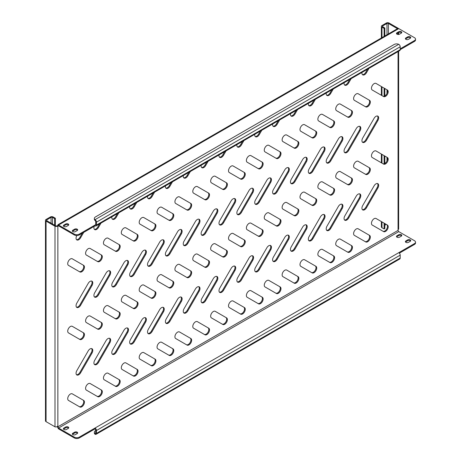 <?xml version="1.0" encoding="UTF-8"?>
<svg xmlns="http://www.w3.org/2000/svg" width="461" height="461" viewBox="0 0 461 461"><rect width="100%" height="100%" fill="white"/><g stroke="black" fill="none" stroke-linecap="round" stroke-linejoin="round"><path stroke-width="0.69" d="M358.111 126.648A3.792 2.19 120 0 0 356.215 128.648L344.845 148.344A3.792 2.19 120 0 0 344.845 152.718A3.792 2.19 120 0 0 348.637 150.534L360.006 130.838A3.792 2.19 120 0 0 360.006 126.458A3.792 2.19 120 0 0 358.111 126.648M375.98 183.853A3.792 2.19 120 0 0 374.084 185.858L362.715 205.548A3.792 2.19 120 0 0 362.715 209.928A3.792 2.19 120 0 0 366.507 207.738L377.876 188.042A3.792 2.19 120 0 0 377.876 183.668A3.792 2.19 120 0 0 375.98 183.853M356.278 228.99A3.792 2.19 120 0 0 353.8 232.332A3.792 2.19 120 0 0 354.382 235.369L365.752 241.933A3.792 2.19 120 0 0 369.543 239.749A3.792 2.19 120 0 0 369.543 235.369L358.168 228.806A3.792 2.19 120 0 0 356.278 228.99M374.142 218.675A3.792 2.19 120 0 0 371.67 222.018A3.792 2.19 120 0 0 372.246 225.054L383.621 231.618A3.792 2.19 120 0 0 387.407 229.434A3.792 2.19 120 0 0 387.407 225.054L376.038 218.491A3.792 2.19 120 0 0 374.142 218.675M396.979 34.189A1.769 1.02 0 0 0 399.485 34.189L401.272 33.157A1.769 1.02 0 0 0 401.79 32.437A1.769 1.02 0 0 0 400.695 31.492A1.769 1.02 0 0 0 398.771 31.717L396.979 32.748A1.769 1.02 0 0 0 396.466 33.469A1.769 1.02 0 0 0 396.979 34.189M72.867 231.635A1.769 1.02 0 0 0 75.368 231.635L77.154 230.604A1.769 1.02 0 0 0 77.673 229.878A1.769 1.02 0 0 0 76.578 228.938A1.769 1.02 0 0 0 74.653 229.157L72.867 230.189A1.769 1.02 0 0 0 72.348 230.909A1.769 1.02 0 0 0 72.867 231.635M63.929 226.478A1.769 1.02 0 0 0 66.436 226.478L68.222 225.446A1.769 1.02 0 0 0 68.741 224.72A1.769 1.02 0 0 0 67.646 223.781A1.769 1.02 0 0 0 65.721 224L63.929 225.031A1.769 1.02 0 0 0 63.416 225.752A1.769 1.02 0 0 0 63.929 226.478M405.916 39.346A1.769 1.02 0 0 0 408.417 39.346L410.204 38.315A1.769 1.02 0 0 0 410.722 37.595A1.769 1.02 0 0 0 409.627 36.65A1.769 1.02 0 0 0 407.703 36.874L405.916 37.906A1.769 1.02 0 0 0 405.398 38.626A1.769 1.02 0 0 0 405.916 39.346M396.979 237.208A1.769 1.02 0 0 0 399.485 237.208L401.272 236.176A1.769 1.02 0 0 0 401.79 235.456A1.769 1.02 0 0 0 400.695 234.511A1.769 1.02 0 0 0 398.771 234.73L396.979 235.761A1.769 1.02 0 0 0 396.466 236.487A1.769 1.02 0 0 0 396.979 237.208M72.867 434.648A1.769 1.02 0 0 0 75.368 434.648L77.154 433.617A1.769 1.02 0 0 0 77.673 432.896A1.769 1.02 0 0 0 76.578 431.951A1.769 1.02 0 0 0 74.653 432.176L72.867 433.207A1.769 1.02 0 0 0 72.348 433.928A1.769 1.02 0 0 0 72.867 434.648M63.929 429.491A1.769 1.02 0 0 0 66.436 429.491L68.222 428.459A1.769 1.02 0 0 0 68.741 427.739A1.769 1.02 0 0 0 67.646 426.794A1.769 1.02 0 0 0 65.721 427.013L63.929 428.044A1.769 1.02 0 0 0 63.416 428.77A1.769 1.02 0 0 0 63.929 429.491M405.916 242.365A1.769 1.02 0 0 0 408.417 242.365L410.204 241.334A1.769 1.02 0 0 0 410.722 240.613A1.769 1.02 0 0 0 409.627 239.668A1.769 1.02 0 0 0 407.703 239.887L405.916 240.919A1.769 1.02 0 0 0 405.398 241.645A1.769 1.02 0 0 0 405.916 242.365M338.409 239.311A3.792 2.19 120 0 0 335.931 242.647A3.792 2.19 120 0 0 336.513 245.684L347.882 252.253A3.792 2.19 120 0 0 351.674 250.064A3.792 2.19 120 0 0 351.674 245.684L340.304 239.121A3.792 2.19 120 0 0 338.409 239.311M320.539 249.626A3.792 2.19 120 0 0 318.067 252.962A3.792 2.19 120 0 0 318.643 255.999L330.018 262.568A3.792 2.19 120 0 0 333.804 260.379A3.792 2.19 120 0 0 333.804 255.999L322.435 249.436A3.792 2.19 120 0 0 320.539 249.626M302.675 259.941A3.792 2.19 120 0 0 300.197 263.277A3.792 2.19 120 0 0 300.779 266.32L312.149 272.883A3.792 2.19 120 0 0 315.941 270.693A3.792 2.19 120 0 0 315.941 266.32L304.571 259.75A3.792 2.19 120 0 0 302.675 259.941M284.806 270.255A3.792 2.19 120 0 0 282.328 273.598A3.792 2.19 120 0 0 282.91 276.635L294.279 283.198A3.792 2.19 120 0 0 298.071 281.008A3.792 2.19 120 0 0 298.071 276.635L286.702 270.065A3.792 2.19 120 0 0 284.806 270.255M266.936 280.57A3.792 2.19 120 0 0 264.464 283.913A3.792 2.19 120 0 0 265.046 286.949L276.416 293.513A3.792 2.19 120 0 0 280.202 291.323A3.792 2.19 120 0 0 280.202 286.949L268.832 280.386A3.792 2.19 120 0 0 266.936 280.57M249.073 290.885A3.792 2.19 120 0 0 246.595 294.227A3.792 2.19 120 0 0 247.177 297.264L258.546 303.828A3.792 2.19 120 0 0 262.338 301.644A3.792 2.19 120 0 0 262.338 297.264L250.968 290.701A3.792 2.19 120 0 0 249.073 290.885M231.203 301.2A3.792 2.19 120 0 0 228.725 304.542A3.792 2.19 120 0 0 229.307 307.579L240.677 314.143A3.792 2.19 120 0 0 244.468 311.959A3.792 2.19 120 0 0 244.468 307.579L233.099 301.016A3.792 2.19 120 0 0 231.203 301.2M213.334 311.521A3.792 2.19 120 0 0 210.861 314.857A3.792 2.19 120 0 0 211.443 317.894L222.813 324.463A3.792 2.19 120 0 0 226.605 322.274A3.792 2.19 120 0 0 226.605 317.894L215.229 311.331A3.792 2.19 120 0 0 213.334 311.521M195.47 321.836A3.792 2.19 120 0 0 192.992 325.172A3.792 2.19 120 0 0 193.574 328.209L204.943 334.778A3.792 2.19 120 0 0 208.735 332.588A3.792 2.19 120 0 0 208.735 328.209L197.366 321.645A3.792 2.19 120 0 0 195.47 321.836M177.6 332.151A3.792 2.19 120 0 0 175.122 335.487A3.792 2.19 120 0 0 175.704 338.53L187.08 345.093A3.792 2.19 120 0 0 190.866 342.903A3.792 2.19 120 0 0 190.866 338.53L179.496 331.96A3.792 2.19 120 0 0 177.6 332.151M159.737 342.465A3.792 2.19 120 0 0 157.259 345.808A3.792 2.19 120 0 0 157.841 348.844L169.21 355.408A3.792 2.19 120 0 0 173.002 353.218A3.792 2.19 120 0 0 173.002 348.844L161.627 342.275A3.792 2.19 120 0 0 159.737 342.465M141.867 352.78A3.792 2.19 120 0 0 139.389 356.123A3.792 2.19 120 0 0 139.971 359.159L151.341 365.723A3.792 2.19 120 0 0 155.132 363.533A3.792 2.19 120 0 0 155.132 359.159L143.763 352.596A3.792 2.19 120 0 0 141.867 352.78M123.997 363.095A3.792 2.19 120 0 0 121.525 366.437A3.792 2.19 120 0 0 122.102 369.474L133.477 376.038A3.792 2.19 120 0 0 137.263 373.854A3.792 2.19 120 0 0 137.263 369.474L125.893 362.911A3.792 2.19 120 0 0 123.997 363.095M106.134 373.41A3.792 2.19 120 0 0 103.656 376.752A3.792 2.19 120 0 0 104.238 379.789L115.607 386.353A3.792 2.19 120 0 0 119.399 384.169A3.792 2.19 120 0 0 119.399 379.789L108.024 373.226A3.792 2.19 120 0 0 106.134 373.41M88.264 383.731A3.792 2.19 120 0 0 85.786 387.067A3.792 2.19 120 0 0 86.368 390.104L97.738 396.673A3.792 2.19 120 0 0 101.529 394.483A3.792 2.19 120 0 0 101.529 390.104L90.16 383.54A3.792 2.19 120 0 0 88.264 383.731M70.395 394.046A3.792 2.19 120 0 0 67.923 397.382A3.792 2.19 120 0 0 68.499 400.419L79.874 406.988A3.792 2.19 120 0 0 83.66 404.798A3.792 2.19 120 0 0 83.66 400.419L72.291 393.855A3.792 2.19 120 0 0 70.395 394.046M374.142 151.156A3.792 2.19 120 0 0 371.67 154.493A3.792 2.19 120 0 0 372.246 157.529L383.621 164.099A3.792 2.19 120 0 0 387.407 161.909A3.792 2.19 120 0 0 387.407 157.529L376.038 150.966A3.792 2.19 120 0 0 374.142 151.156M356.278 161.471A3.792 2.19 120 0 0 353.8 164.808A3.792 2.19 120 0 0 354.382 167.844L365.752 174.414A3.792 2.19 120 0 0 369.543 172.224A3.792 2.19 120 0 0 369.543 167.844L358.168 161.281A3.792 2.19 120 0 0 356.278 161.471M338.409 171.786A3.792 2.19 120 0 0 335.931 175.122A3.792 2.19 120 0 0 336.513 178.165L347.882 184.728A3.792 2.19 120 0 0 351.674 182.539A3.792 2.19 120 0 0 351.674 178.165L340.304 171.596A3.792 2.19 120 0 0 338.409 171.786M320.539 182.101A3.792 2.19 120 0 0 318.067 185.443A3.792 2.19 120 0 0 318.643 188.48L330.018 195.043A3.792 2.19 120 0 0 333.804 192.854A3.792 2.19 120 0 0 333.804 188.48L322.435 181.911A3.792 2.19 120 0 0 320.539 182.101M302.675 192.416A3.792 2.19 120 0 0 300.197 195.758A3.792 2.19 120 0 0 300.779 198.795L312.149 205.358A3.792 2.19 120 0 0 315.941 203.168A3.792 2.19 120 0 0 315.941 198.795L304.571 192.231A3.792 2.19 120 0 0 302.675 192.416M284.806 202.731A3.792 2.19 120 0 0 282.328 206.073A3.792 2.19 120 0 0 282.91 209.11L294.279 215.673A3.792 2.19 120 0 0 298.071 213.489A3.792 2.19 120 0 0 298.071 209.11L286.702 202.546A3.792 2.19 120 0 0 284.806 202.731M266.936 213.045A3.792 2.19 120 0 0 264.464 216.388A3.792 2.19 120 0 0 265.046 219.424L276.416 225.988A3.792 2.19 120 0 0 280.202 223.804A3.792 2.19 120 0 0 280.202 219.424L268.832 212.861A3.792 2.19 120 0 0 266.936 213.045M249.073 223.366A3.792 2.19 120 0 0 246.595 226.703A3.792 2.19 120 0 0 247.177 229.739L258.546 236.309A3.792 2.19 120 0 0 262.338 234.119A3.792 2.19 120 0 0 262.338 229.739L250.968 223.176A3.792 2.19 120 0 0 249.073 223.366M231.203 233.681A3.792 2.19 120 0 0 228.725 237.017A3.792 2.19 120 0 0 229.307 240.054L240.677 246.623A3.792 2.19 120 0 0 244.468 244.434A3.792 2.19 120 0 0 244.468 240.054L233.099 233.491A3.792 2.19 120 0 0 231.203 233.681M213.334 243.996A3.792 2.19 120 0 0 210.861 247.332A3.792 2.19 120 0 0 211.443 250.375L222.813 256.938A3.792 2.19 120 0 0 226.605 254.749A3.792 2.19 120 0 0 226.605 250.375L215.229 243.806A3.792 2.19 120 0 0 213.334 243.996M195.47 254.311A3.792 2.19 120 0 0 192.992 257.653A3.792 2.19 120 0 0 193.574 260.69L204.943 267.253A3.792 2.19 120 0 0 208.735 265.063A3.792 2.19 120 0 0 208.735 260.69L197.366 254.12A3.792 2.19 120 0 0 195.47 254.311M177.6 264.626A3.792 2.19 120 0 0 175.122 267.968A3.792 2.19 120 0 0 175.704 271.005L187.08 277.568A3.792 2.19 120 0 0 190.866 275.378A3.792 2.19 120 0 0 190.866 271.005L179.496 264.441A3.792 2.19 120 0 0 177.6 264.626M159.737 274.94A3.792 2.19 120 0 0 157.259 278.283A3.792 2.19 120 0 0 157.841 281.319L169.21 287.883A3.792 2.19 120 0 0 173.002 285.693A3.792 2.19 120 0 0 173.002 281.319L161.627 274.756A3.792 2.19 120 0 0 159.737 274.94M141.867 285.255A3.792 2.19 120 0 0 139.389 288.598A3.792 2.19 120 0 0 139.971 291.634L151.341 298.198A3.792 2.19 120 0 0 155.132 296.014A3.792 2.19 120 0 0 155.132 291.634L143.763 285.071A3.792 2.19 120 0 0 141.867 285.255M123.997 295.576A3.792 2.19 120 0 0 121.525 298.912A3.792 2.19 120 0 0 122.102 301.949L133.477 308.518A3.792 2.19 120 0 0 137.263 306.329A3.792 2.19 120 0 0 137.263 301.949L125.893 295.386A3.792 2.19 120 0 0 123.997 295.576M106.134 305.891A3.792 2.19 120 0 0 103.656 309.227A3.792 2.19 120 0 0 104.238 312.264L115.607 318.833A3.792 2.19 120 0 0 119.399 316.644A3.792 2.19 120 0 0 119.399 312.264L108.024 305.701A3.792 2.19 120 0 0 106.134 305.891M88.264 316.206A3.792 2.19 120 0 0 85.786 319.542A3.792 2.19 120 0 0 86.368 322.585L97.738 329.148A3.792 2.19 120 0 0 101.529 326.958A3.792 2.19 120 0 0 101.529 322.585L90.16 316.016A3.792 2.19 120 0 0 88.264 316.206M70.395 326.521A3.792 2.19 120 0 0 67.923 329.863A3.792 2.19 120 0 0 68.499 332.9L79.874 339.463A3.792 2.19 120 0 0 83.66 337.273A3.792 2.19 120 0 0 83.66 332.9L72.291 326.33A3.792 2.19 120 0 0 70.395 326.521M374.142 83.631A3.792 2.19 120 0 0 371.67 86.968A3.792 2.19 120 0 0 372.246 90.01L383.621 96.574A3.792 2.19 120 0 0 387.407 94.384A3.792 2.19 120 0 0 387.407 90.01L376.038 83.441A3.792 2.19 120 0 0 374.142 83.631M356.278 93.946A3.792 2.19 120 0 0 353.8 97.288A3.792 2.19 120 0 0 354.382 100.325L365.752 106.889A3.792 2.19 120 0 0 369.543 104.699A3.792 2.19 120 0 0 369.543 100.325L358.168 93.756A3.792 2.19 120 0 0 356.278 93.946M338.409 104.261A3.792 2.19 120 0 0 335.931 107.603A3.792 2.19 120 0 0 336.513 110.64L347.882 117.203A3.792 2.19 120 0 0 351.674 115.014A3.792 2.19 120 0 0 351.674 110.64L340.304 104.077A3.792 2.19 120 0 0 338.409 104.261M320.539 114.576A3.792 2.19 120 0 0 318.067 117.918A3.792 2.19 120 0 0 318.643 120.955L330.018 127.518A3.792 2.19 120 0 0 333.804 125.334A3.792 2.19 120 0 0 333.804 120.955L322.435 114.391A3.792 2.19 120 0 0 320.539 114.576M302.675 124.891A3.792 2.19 120 0 0 300.197 128.233A3.792 2.19 120 0 0 300.779 131.27L312.149 137.833A3.792 2.19 120 0 0 315.941 135.649A3.792 2.19 120 0 0 315.941 131.27L304.571 124.706A3.792 2.19 120 0 0 302.675 124.891M284.806 135.211A3.792 2.19 120 0 0 282.328 138.548A3.792 2.19 120 0 0 282.91 141.585L294.279 148.154A3.792 2.19 120 0 0 298.071 145.964A3.792 2.19 120 0 0 298.071 141.585L286.702 135.021A3.792 2.19 120 0 0 284.806 135.211M266.936 145.526A3.792 2.19 120 0 0 264.464 148.863A3.792 2.19 120 0 0 265.046 151.9L276.416 158.469A3.792 2.19 120 0 0 280.202 156.279A3.792 2.19 120 0 0 280.202 151.9L268.832 145.336A3.792 2.19 120 0 0 266.936 145.526M249.073 155.841A3.792 2.19 120 0 0 246.595 159.178A3.792 2.19 120 0 0 247.177 162.22L258.546 168.784A3.792 2.19 120 0 0 262.338 166.594A3.792 2.19 120 0 0 262.338 162.22L250.968 155.651A3.792 2.19 120 0 0 249.073 155.841M231.203 166.156A3.792 2.19 120 0 0 228.725 169.498A3.792 2.19 120 0 0 229.307 172.535L240.677 179.099A3.792 2.19 120 0 0 244.468 176.909A3.792 2.19 120 0 0 244.468 172.535L233.099 165.966A3.792 2.19 120 0 0 231.203 166.156M213.334 176.471A3.792 2.19 120 0 0 210.861 179.813A3.792 2.19 120 0 0 211.443 182.85L222.813 189.413A3.792 2.19 120 0 0 226.605 187.224A3.792 2.19 120 0 0 226.605 182.85L215.229 176.286A3.792 2.19 120 0 0 213.334 176.471M195.47 186.786A3.792 2.19 120 0 0 192.992 190.128A3.792 2.19 120 0 0 193.574 193.165L204.943 199.728A3.792 2.19 120 0 0 208.735 197.539A3.792 2.19 120 0 0 208.735 193.165L197.366 186.601A3.792 2.19 120 0 0 195.47 186.786M177.6 197.101A3.792 2.19 120 0 0 175.122 200.443A3.792 2.19 120 0 0 175.704 203.48L187.08 210.043A3.792 2.19 120 0 0 190.866 207.859A3.792 2.19 120 0 0 190.866 203.48L179.496 196.916A3.792 2.19 120 0 0 177.6 197.101M159.737 207.421A3.792 2.19 120 0 0 157.259 210.758A3.792 2.19 120 0 0 157.841 213.795L169.21 220.364A3.792 2.19 120 0 0 173.002 218.174A3.792 2.19 120 0 0 173.002 213.795L161.627 207.231A3.792 2.19 120 0 0 159.737 207.421M141.867 217.736A3.792 2.19 120 0 0 139.389 221.073A3.792 2.19 120 0 0 139.971 224.109L151.341 230.679A3.792 2.19 120 0 0 155.132 228.489A3.792 2.19 120 0 0 155.132 224.109L143.763 217.546A3.792 2.19 120 0 0 141.867 217.736M123.997 228.051A3.792 2.19 120 0 0 121.525 231.387A3.792 2.19 120 0 0 122.102 234.43L133.477 240.994A3.792 2.19 120 0 0 137.263 238.804A3.792 2.19 120 0 0 137.263 234.43L125.893 227.861A3.792 2.19 120 0 0 123.997 228.051M106.134 238.366A3.792 2.19 120 0 0 103.656 241.708A3.792 2.19 120 0 0 104.238 244.745L115.607 251.308A3.792 2.19 120 0 0 119.399 249.119A3.792 2.19 120 0 0 119.399 244.745L108.024 238.176A3.792 2.19 120 0 0 106.134 238.366M88.264 248.681A3.792 2.19 120 0 0 85.786 252.023A3.792 2.19 120 0 0 86.368 255.06L97.738 261.623A3.792 2.19 120 0 0 101.529 259.434A3.792 2.19 120 0 0 101.529 255.06L90.16 248.496A3.792 2.19 120 0 0 88.264 248.681M70.395 258.996A3.792 2.19 120 0 0 67.923 262.338A3.792 2.19 120 0 0 68.499 265.375L79.874 271.938A3.792 2.19 120 0 0 83.66 269.748A3.792 2.19 120 0 0 83.66 265.375L72.291 258.811A3.792 2.19 120 0 0 70.395 258.996M340.247 136.963A3.792 2.19 120 0 0 338.351 138.963L326.982 158.659A3.792 2.19 120 0 0 326.982 163.033A3.792 2.19 120 0 0 330.768 160.849L342.143 141.152A3.792 2.19 120 0 0 342.143 136.773A3.792 2.19 120 0 0 340.247 136.963M322.377 147.278A3.792 2.19 120 0 0 320.481 149.278L309.112 168.974A3.792 2.19 120 0 0 309.112 173.353A3.792 2.19 120 0 0 312.904 171.164L324.273 151.467A3.792 2.19 120 0 0 324.273 147.094A3.792 2.19 120 0 0 322.377 147.278M304.508 157.593A3.792 2.19 120 0 0 302.618 159.592L291.243 179.289A3.792 2.19 120 0 0 291.243 183.668A3.792 2.19 120 0 0 295.034 181.478L306.404 161.782A3.792 2.19 120 0 0 306.404 157.408A3.792 2.19 120 0 0 304.508 157.593M286.644 167.908A3.792 2.19 120 0 0 284.748 169.913L273.379 189.604A3.792 2.19 120 0 0 273.379 193.983A3.792 2.19 120 0 0 277.165 191.793L288.54 172.097A3.792 2.19 120 0 0 288.54 167.723A3.792 2.19 120 0 0 286.644 167.908M268.775 178.228A3.792 2.19 120 0 0 266.879 180.228L255.509 199.924A3.792 2.19 120 0 0 255.509 204.298A3.792 2.19 120 0 0 259.301 202.108L270.67 182.418A3.792 2.19 120 0 0 270.67 178.038A3.792 2.19 120 0 0 268.775 178.228M250.905 188.543A3.792 2.19 120 0 0 249.015 190.543L237.64 210.239A3.792 2.19 120 0 0 237.64 214.613A3.792 2.19 120 0 0 241.431 212.423L252.801 192.733A3.792 2.19 120 0 0 252.801 188.353A3.792 2.19 120 0 0 250.905 188.543M233.041 198.858A3.792 2.19 120 0 0 231.145 200.858L219.776 220.554A3.792 2.19 120 0 0 219.776 224.928A3.792 2.19 120 0 0 223.562 222.744L234.937 203.047A3.792 2.19 120 0 0 234.937 198.668A3.792 2.19 120 0 0 233.041 198.858M215.172 209.173A3.792 2.19 120 0 0 213.276 211.173L201.906 230.869A3.792 2.19 120 0 0 201.906 235.243A3.792 2.19 120 0 0 205.698 233.059L217.068 213.362A3.792 2.19 120 0 0 217.068 208.983A3.792 2.19 120 0 0 215.172 209.173M197.308 219.488A3.792 2.19 120 0 0 195.412 221.487L184.037 241.184A3.792 2.19 120 0 0 184.037 245.563A3.792 2.19 120 0 0 187.829 243.373L199.198 223.677A3.792 2.19 120 0 0 199.198 219.303A3.792 2.19 120 0 0 197.308 219.488M179.438 229.803A3.792 2.19 120 0 0 177.543 231.802L166.173 251.499A3.792 2.19 120 0 0 166.173 255.878A3.792 2.19 120 0 0 169.965 253.688L181.334 233.992A3.792 2.19 120 0 0 181.334 229.618A3.792 2.19 120 0 0 179.438 229.803M161.569 240.118A3.792 2.19 120 0 0 159.673 242.123L148.304 261.813A3.792 2.19 120 0 0 148.304 266.193A3.792 2.19 120 0 0 152.095 264.003L163.465 244.307A3.792 2.19 120 0 0 163.465 239.933A3.792 2.19 120 0 0 161.569 240.118M143.705 250.438A3.792 2.19 120 0 0 141.809 252.438L130.434 272.134A3.792 2.19 120 0 0 130.434 276.508A3.792 2.19 120 0 0 134.226 274.318L145.595 254.628A3.792 2.19 120 0 0 145.595 250.248A3.792 2.19 120 0 0 143.705 250.438M125.836 260.753A3.792 2.19 120 0 0 123.94 262.753L112.57 282.449A3.792 2.19 120 0 0 112.57 286.823A3.792 2.19 120 0 0 116.362 284.633L127.732 264.942A3.792 2.19 120 0 0 127.732 260.563A3.792 2.19 120 0 0 125.836 260.753M107.966 271.068A3.792 2.19 120 0 0 106.07 273.068L94.701 292.764A3.792 2.19 120 0 0 94.701 297.138A3.792 2.19 120 0 0 98.493 294.954L109.862 275.257A3.792 2.19 120 0 0 109.862 270.878A3.792 2.19 120 0 0 107.966 271.068M358.111 194.173A3.792 2.19 120 0 0 356.215 196.173L344.845 215.869A3.792 2.19 120 0 0 344.845 220.243A3.792 2.19 120 0 0 348.637 218.053L360.006 198.363A3.792 2.19 120 0 0 360.006 193.983A3.792 2.19 120 0 0 358.111 194.173M340.247 204.488A3.792 2.19 120 0 0 338.351 206.488L326.982 226.184A3.792 2.19 120 0 0 326.982 230.558A3.792 2.19 120 0 0 330.768 228.368L342.143 208.677A3.792 2.19 120 0 0 342.143 204.298A3.792 2.19 120 0 0 340.247 204.488M322.377 214.803A3.792 2.19 120 0 0 320.481 216.803L309.112 236.499A3.792 2.19 120 0 0 309.112 240.873A3.792 2.19 120 0 0 312.904 238.689L324.273 218.992A3.792 2.19 120 0 0 324.273 214.613A3.792 2.19 120 0 0 322.377 214.803M304.508 225.118A3.792 2.19 120 0 0 302.618 227.117L291.243 246.814A3.792 2.19 120 0 0 291.243 251.187A3.792 2.19 120 0 0 295.034 249.003L306.404 229.307A3.792 2.19 120 0 0 306.404 224.928A3.792 2.19 120 0 0 304.508 225.118M286.644 235.433A3.792 2.19 120 0 0 284.748 237.432L273.379 257.129A3.792 2.19 120 0 0 273.379 261.508A3.792 2.19 120 0 0 277.165 259.318L288.54 239.622A3.792 2.19 120 0 0 288.54 235.248A3.792 2.19 120 0 0 286.644 235.433M268.775 245.748A3.792 2.19 120 0 0 266.879 247.747L255.509 267.443A3.792 2.19 120 0 0 255.509 271.823A3.792 2.19 120 0 0 259.301 269.633L270.67 249.937A3.792 2.19 120 0 0 270.67 245.563A3.792 2.19 120 0 0 268.775 245.748M250.905 256.062A3.792 2.19 120 0 0 249.015 258.068L237.64 277.758A3.792 2.19 120 0 0 237.64 282.138A3.792 2.19 120 0 0 241.431 279.948L252.801 260.252A3.792 2.19 120 0 0 252.801 255.878A3.792 2.19 120 0 0 250.905 256.062M233.041 266.383A3.792 2.19 120 0 0 231.145 268.383L219.776 288.079A3.792 2.19 120 0 0 219.776 292.453A3.792 2.19 120 0 0 223.562 290.263L234.937 270.572A3.792 2.19 120 0 0 234.937 266.193A3.792 2.19 120 0 0 233.041 266.383M215.172 276.698A3.792 2.19 120 0 0 213.276 278.698L201.906 298.394A3.792 2.19 120 0 0 201.906 302.768A3.792 2.19 120 0 0 205.698 300.578L217.068 280.887A3.792 2.19 120 0 0 217.068 276.508A3.792 2.19 120 0 0 215.172 276.698M197.308 287.013A3.792 2.19 120 0 0 195.412 289.012L184.037 308.709A3.792 2.19 120 0 0 184.037 313.082A3.792 2.19 120 0 0 187.829 310.898L199.198 291.202A3.792 2.19 120 0 0 199.198 286.823A3.792 2.19 120 0 0 197.308 287.013M179.438 297.328A3.792 2.19 120 0 0 177.543 299.327L166.173 319.024A3.792 2.19 120 0 0 166.173 323.397A3.792 2.19 120 0 0 169.965 321.213L181.334 301.517A3.792 2.19 120 0 0 181.334 297.138A3.792 2.19 120 0 0 179.438 297.328M161.569 307.643A3.792 2.19 120 0 0 159.673 309.642L148.304 329.338A3.792 2.19 120 0 0 148.304 333.718A3.792 2.19 120 0 0 152.095 331.528L163.465 311.832A3.792 2.19 120 0 0 163.465 307.458A3.792 2.19 120 0 0 161.569 307.643M143.705 317.957A3.792 2.19 120 0 0 141.809 319.957L130.434 339.653A3.792 2.19 120 0 0 130.434 344.033A3.792 2.19 120 0 0 134.226 341.843L145.595 322.147A3.792 2.19 120 0 0 145.595 317.773A3.792 2.19 120 0 0 143.705 317.957M125.836 328.272A3.792 2.19 120 0 0 123.94 330.278L112.57 349.968A3.792 2.19 120 0 0 112.57 354.348A3.792 2.19 120 0 0 116.362 352.158L127.732 332.462A3.792 2.19 120 0 0 127.732 328.088A3.792 2.19 120 0 0 125.836 328.272M107.966 338.593A3.792 2.19 120 0 0 106.07 340.593L94.701 360.289A3.792 2.19 120 0 0 94.701 364.663A3.792 2.19 120 0 0 98.493 362.473L109.862 342.782A3.792 2.19 120 0 0 109.862 338.403A3.792 2.19 120 0 0 107.966 338.593M90.102 348.908A3.792 2.19 120 0 0 88.207 350.907L76.837 370.604A3.792 2.19 120 0 0 76.837 374.977A3.792 2.19 120 0 0 80.623 372.788L91.998 353.097A3.792 2.19 120 0 0 91.998 348.718A3.792 2.19 120 0 0 90.102 348.908M375.98 116.333A3.792 2.19 120 0 0 374.084 118.333L362.715 138.029A3.792 2.19 120 0 0 362.715 142.403A3.792 2.19 120 0 0 366.507 140.213L377.876 120.523A3.792 2.19 120 0 0 377.876 116.143A3.792 2.19 120 0 0 375.98 116.333M90.102 281.383A3.792 2.19 120 0 0 88.207 283.382L76.837 303.079A3.792 2.19 120 0 0 76.837 307.452A3.792 2.19 120 0 0 80.623 305.268L91.998 285.572A3.792 2.19 120 0 0 91.998 281.193A3.792 2.19 120 0 0 90.102 281.383M76.849 235.531L76.837 235.554A3.792 2.19 120 0 0 76.837 239.933A3.792 2.19 120 0 0 80.623 237.743L83.723 232.379M76.509 239.668A3.792 2.19 120 0 0 79.909 237.329L82.294 233.208M94.2 226.328A3.792 2.19 120 0 0 94.701 229.618A3.792 2.19 120 0 0 98.493 227.429L100.994 223.089M94.378 229.353A3.792 2.19 120 0 0 97.778 227.014L99.564 223.913M111.856 216.82A3.792 2.19 120 0 0 112.57 219.298A3.792 2.19 120 0 0 116.362 217.114L118.863 212.775M112.248 219.033A3.792 2.19 120 0 0 115.648 216.699L117.434 213.599M129.72 206.505A3.792 2.19 120 0 0 130.434 208.983A3.792 2.19 120 0 0 134.226 206.799L136.733 202.46M130.111 208.718A3.792 2.19 120 0 0 133.511 206.384L135.304 203.284M147.589 196.19A3.792 2.19 120 0 0 148.304 198.668A3.792 2.19 120 0 0 152.095 196.478L154.596 192.145M147.981 198.403A3.792 2.19 120 0 0 151.381 196.069L153.167 192.969M165.459 185.875A3.792 2.19 120 0 0 166.173 188.353A3.792 2.19 120 0 0 169.965 186.163L172.466 181.83M165.851 188.088A3.792 2.19 120 0 0 169.245 185.754L171.037 182.654M183.322 175.56A3.792 2.19 120 0 0 184.037 178.038A3.792 2.19 120 0 0 187.829 175.848L190.335 171.509M183.714 177.773A3.792 2.19 120 0 0 187.114 175.439L188.906 172.339M201.192 165.245A3.792 2.19 120 0 0 201.906 167.723A3.792 2.19 120 0 0 205.698 165.534L208.199 161.194M201.584 167.458A3.792 2.19 120 0 0 204.984 165.119L206.77 162.024M219.061 154.925A3.792 2.19 120 0 0 219.776 157.408A3.792 2.19 120 0 0 223.562 155.219L226.069 150.88M219.453 157.143A3.792 2.19 120 0 0 222.847 154.804L224.64 151.704M236.925 144.61A3.792 2.19 120 0 0 237.64 147.088A3.792 2.19 120 0 0 241.431 144.904L243.938 140.565M237.317 146.823A3.792 2.19 120 0 0 240.717 144.489L242.509 141.389M254.795 134.295A3.792 2.19 120 0 0 255.509 136.773A3.792 2.19 120 0 0 259.301 134.589L261.802 130.25M255.187 136.508A3.792 2.19 120 0 0 258.586 134.174L260.373 131.074M272.664 123.98A3.792 2.19 120 0 0 273.379 126.458A3.792 2.19 120 0 0 277.165 124.268L279.671 119.935M273.056 126.193A3.792 2.19 120 0 0 276.45 123.859L278.242 120.759M290.528 113.665A3.792 2.19 120 0 0 291.243 116.143A3.792 2.19 120 0 0 295.034 113.953L297.541 109.62M290.92 115.878A3.792 2.19 120 0 0 294.32 113.544L296.112 110.444M308.397 103.35A3.792 2.19 120 0 0 309.112 105.828A3.792 2.19 120 0 0 312.904 103.639L315.405 99.299M308.789 105.563A3.792 2.19 120 0 0 312.189 103.229L313.976 100.129M326.267 93.036A3.792 2.19 120 0 0 326.982 95.513A3.792 2.19 120 0 0 330.768 93.324L333.274 88.985M326.653 95.248A3.792 2.19 120 0 0 330.053 92.909L331.845 89.814M344.131 82.715A3.792 2.19 120 0 0 344.845 85.199A3.792 2.19 120 0 0 348.637 83.009L351.144 78.67M344.523 84.933A3.792 2.19 120 0 0 347.922 82.594L349.709 79.494M362 72.4A3.792 2.19 120 0 0 362.715 74.878A3.792 2.19 120 0 0 366.507 72.694L369.007 68.355M362.392 74.613A3.792 2.19 120 0 0 365.792 72.279L367.578 69.179M76.509 307.187A3.792 2.19 120 0 0 79.909 304.854L91.278 285.157A3.792 2.19 120 0 0 91.606 281.049M362.392 142.138A3.792 2.19 120 0 0 365.792 139.804L377.161 120.108A3.792 2.19 120 0 0 377.484 115.999M76.509 374.712A3.792 2.19 120 0 0 79.909 372.379L91.278 352.682A3.792 2.19 120 0 0 91.606 348.574M94.378 364.397A3.792 2.19 120 0 0 97.778 362.064L109.148 342.367A3.792 2.19 120 0 0 109.47 338.253M112.248 354.083A3.792 2.19 120 0 0 115.648 351.749L127.017 332.053A3.792 2.19 120 0 0 127.34 327.938M130.111 343.768A3.792 2.19 120 0 0 133.511 341.428L144.881 321.738A3.792 2.19 120 0 0 145.209 317.623M147.981 333.453A3.792 2.19 120 0 0 151.381 331.113L162.75 311.417A3.792 2.19 120 0 0 163.073 307.308M165.851 323.132A3.792 2.19 120 0 0 169.245 320.798L180.62 301.102A3.792 2.19 120 0 0 180.943 296.993M183.714 312.817A3.792 2.19 120 0 0 187.114 310.483L198.484 290.787A3.792 2.19 120 0 0 198.806 286.679M201.584 302.502A3.792 2.19 120 0 0 204.984 300.169L216.353 280.472A3.792 2.19 120 0 0 216.676 276.364M219.453 292.188A3.792 2.19 120 0 0 222.847 289.854L234.223 270.158A3.792 2.19 120 0 0 234.545 266.043M237.317 281.873A3.792 2.19 120 0 0 240.717 279.539L252.086 259.843A3.792 2.19 120 0 0 252.409 255.728M255.187 271.558A3.792 2.19 120 0 0 258.586 269.218L269.956 249.528A3.792 2.19 120 0 0 270.279 245.413M273.056 261.243A3.792 2.19 120 0 0 276.45 258.903L287.825 239.207A3.792 2.19 120 0 0 288.148 235.098M290.92 250.922A3.792 2.19 120 0 0 294.32 248.588L305.689 228.892A3.792 2.19 120 0 0 306.012 224.784M308.789 240.607A3.792 2.19 120 0 0 312.189 238.274L323.559 218.577A3.792 2.19 120 0 0 323.881 214.469M326.653 230.293A3.792 2.19 120 0 0 330.053 227.959L341.428 208.263A3.792 2.19 120 0 0 341.751 204.154M344.523 219.978A3.792 2.19 120 0 0 347.922 217.644L359.292 197.948A3.792 2.19 120 0 0 359.615 193.833M94.378 296.872A3.792 2.19 120 0 0 97.778 294.539L109.148 274.842A3.792 2.19 120 0 0 109.47 270.734M112.248 286.558A3.792 2.19 120 0 0 115.648 284.224L127.017 264.528A3.792 2.19 120 0 0 127.34 260.419M130.111 276.243A3.792 2.19 120 0 0 133.511 273.909L144.881 254.213A3.792 2.19 120 0 0 145.209 250.098M147.981 265.928A3.792 2.19 120 0 0 151.381 263.594L162.75 243.898A3.792 2.19 120 0 0 163.073 239.783M165.851 255.613A3.792 2.19 120 0 0 169.245 253.273L180.62 233.583A3.792 2.19 120 0 0 180.943 229.469M183.714 245.298A3.792 2.19 120 0 0 187.114 242.959L198.484 223.262A3.792 2.19 120 0 0 198.806 219.154M201.584 234.977A3.792 2.19 120 0 0 204.984 232.644L216.353 212.947A3.792 2.19 120 0 0 216.676 208.839M219.453 224.663A3.792 2.19 120 0 0 222.847 222.329L234.223 202.633A3.792 2.19 120 0 0 234.545 198.524M237.317 214.348A3.792 2.19 120 0 0 240.717 212.014L252.086 192.318A3.792 2.19 120 0 0 252.409 188.209M255.187 204.033A3.792 2.19 120 0 0 258.586 201.699L269.956 182.003A3.792 2.19 120 0 0 270.279 177.888M273.056 193.718A3.792 2.19 120 0 0 276.45 191.384L287.825 171.688A3.792 2.19 120 0 0 288.148 167.574M290.92 183.403A3.792 2.19 120 0 0 294.32 181.064L305.689 161.373A3.792 2.19 120 0 0 306.012 157.259M308.789 173.088A3.792 2.19 120 0 0 312.189 170.749L323.559 151.052A3.792 2.19 120 0 0 323.881 146.944M326.653 162.768A3.792 2.19 120 0 0 330.053 160.434L341.428 140.738A3.792 2.19 120 0 0 341.751 136.629M79.159 271.529A3.792 2.19 120 0 0 82.951 269.333A3.792 2.19 120 0 0 82.945 264.96L83.66 265.375L82.945 264.96M97.029 261.214A3.792 2.19 120 0 0 100.815 259.019A3.792 2.19 120 0 0 100.815 254.645L101.529 255.06L100.815 254.645M114.898 250.899A3.792 2.19 120 0 0 118.684 248.704A3.792 2.19 120 0 0 118.684 244.33L119.399 244.745L118.684 244.33M132.762 240.584A3.792 2.19 120 0 0 136.554 238.389A3.792 2.19 120 0 0 136.548 234.015L137.263 234.43L136.548 234.015M150.632 230.27A3.792 2.19 120 0 0 154.418 228.074A3.792 2.19 120 0 0 154.418 223.7L155.132 224.109L154.418 223.7M168.501 219.949A3.792 2.19 120 0 0 172.287 217.759A3.792 2.19 120 0 0 172.287 213.385L173.002 213.795L172.287 213.385M186.365 209.634A3.792 2.19 120 0 0 190.157 207.438A3.792 2.19 120 0 0 190.151 203.071L190.866 203.48L190.151 203.071M204.235 199.319A3.792 2.19 120 0 0 208.02 197.124A3.792 2.19 120 0 0 208.02 192.75L208.735 193.165L208.02 192.75M222.104 189.004A3.792 2.19 120 0 0 225.89 186.809A3.792 2.19 120 0 0 225.89 182.435L226.605 182.85L225.89 182.435M239.968 178.689A3.792 2.19 120 0 0 243.76 176.494A3.792 2.19 120 0 0 243.754 172.12L244.468 172.535L243.754 172.12M257.837 168.374A3.792 2.19 120 0 0 261.623 166.179A3.792 2.19 120 0 0 261.623 161.805L262.338 162.22L261.623 161.805M275.701 158.06A3.792 2.19 120 0 0 279.493 155.864A3.792 2.19 120 0 0 279.487 151.49L280.202 151.9L279.487 151.49M293.571 147.739A3.792 2.19 120 0 0 297.357 145.549A3.792 2.19 120 0 0 297.357 141.175L298.071 141.585L297.357 141.175M311.44 137.424A3.792 2.19 120 0 0 315.226 135.229A3.792 2.19 120 0 0 315.226 130.861L315.941 131.27L315.226 130.861M329.304 127.109A3.792 2.19 120 0 0 333.096 124.914A3.792 2.19 120 0 0 333.09 120.54L333.804 120.955L333.09 120.54M347.173 116.794A3.792 2.19 120 0 0 350.959 114.599A3.792 2.19 120 0 0 350.959 110.225L351.674 110.64L350.959 110.225M365.043 106.479A3.792 2.19 120 0 0 368.829 104.284A3.792 2.19 120 0 0 368.829 99.91L369.543 100.325L368.829 99.91M382.907 96.165A3.792 2.19 120 0 0 386.698 93.969A3.792 2.19 120 0 0 386.693 89.595L387.407 90.01L386.693 89.595M79.159 339.054A3.792 2.19 120 0 0 82.951 336.858A3.792 2.19 120 0 0 82.945 332.485L83.66 332.9L82.945 332.485M97.029 328.739A3.792 2.19 120 0 0 100.815 326.544A3.792 2.19 120 0 0 100.815 322.17L101.529 322.585L100.815 322.17M114.898 318.424A3.792 2.19 120 0 0 118.684 316.229A3.792 2.19 120 0 0 118.684 311.855L119.399 312.264L118.684 311.855M132.762 308.104A3.792 2.19 120 0 0 136.554 305.914A3.792 2.19 120 0 0 136.548 301.54L137.263 301.949L136.548 301.54M150.632 297.789A3.792 2.19 120 0 0 154.418 295.593A3.792 2.19 120 0 0 154.418 291.225L155.132 291.634L154.418 291.225M168.501 287.474A3.792 2.19 120 0 0 172.287 285.278A3.792 2.19 120 0 0 172.287 280.905L173.002 281.319L172.287 280.905M186.365 277.159A3.792 2.19 120 0 0 190.157 274.963A3.792 2.19 120 0 0 190.151 270.59L190.866 271.005L190.151 270.59M204.235 266.844A3.792 2.19 120 0 0 208.02 264.649A3.792 2.19 120 0 0 208.02 260.275L208.735 260.69L208.02 260.275M222.104 256.529A3.792 2.19 120 0 0 225.89 254.334A3.792 2.19 120 0 0 225.89 249.96L226.605 250.375L225.89 249.96M239.968 246.214A3.792 2.19 120 0 0 243.76 244.019A3.792 2.19 120 0 0 243.754 239.645L244.468 240.054L243.754 239.645M257.837 235.894A3.792 2.19 120 0 0 261.623 233.704A3.792 2.19 120 0 0 261.623 229.33L262.338 229.739L261.623 229.33M275.701 225.579A3.792 2.19 120 0 0 279.493 223.383A3.792 2.19 120 0 0 279.487 219.015L280.202 219.424L279.487 219.015M293.571 215.264A3.792 2.19 120 0 0 297.357 213.068A3.792 2.19 120 0 0 297.357 208.695L298.071 209.11L297.357 208.695M311.44 204.949A3.792 2.19 120 0 0 315.226 202.754A3.792 2.19 120 0 0 315.226 198.38L315.941 198.795L315.226 198.38M329.304 194.634A3.792 2.19 120 0 0 333.096 192.439A3.792 2.19 120 0 0 333.09 188.065L333.804 188.48L333.09 188.065M347.173 184.319A3.792 2.19 120 0 0 350.959 182.124A3.792 2.19 120 0 0 350.959 177.75L351.674 178.165L350.959 177.75M365.043 174.004A3.792 2.19 120 0 0 368.829 171.809A3.792 2.19 120 0 0 368.829 167.435L369.543 167.844L368.829 167.435M382.907 163.684A3.792 2.19 120 0 0 386.698 161.494A3.792 2.19 120 0 0 386.693 157.12L387.407 157.529L386.693 157.12M79.159 406.579A3.792 2.19 120 0 0 82.951 404.383A3.792 2.19 120 0 0 82.945 400.01L83.66 400.419L82.945 400.01M97.029 396.258A3.792 2.19 120 0 0 100.815 394.069A3.792 2.19 120 0 0 100.815 389.695L101.529 390.104L100.815 389.695M114.898 385.943A3.792 2.19 120 0 0 118.684 383.748A3.792 2.19 120 0 0 118.684 379.38L119.399 379.789L118.684 379.38M132.762 375.629A3.792 2.19 120 0 0 136.554 373.433A3.792 2.19 120 0 0 136.548 369.059L137.263 369.474L136.548 369.059M150.632 365.314A3.792 2.19 120 0 0 154.418 363.118A3.792 2.19 120 0 0 154.418 358.744L155.132 359.159L154.418 358.744M168.501 354.999A3.792 2.19 120 0 0 172.287 352.803A3.792 2.19 120 0 0 172.287 348.43L173.002 348.844L172.287 348.43M186.365 344.684A3.792 2.19 120 0 0 190.157 342.488A3.792 2.19 120 0 0 190.151 338.115L190.866 338.53L190.151 338.115M204.235 334.369A3.792 2.19 120 0 0 208.02 332.174A3.792 2.19 120 0 0 208.02 327.8L208.735 328.209L208.02 327.8M222.104 324.048A3.792 2.19 120 0 0 225.89 321.859A3.792 2.19 120 0 0 225.89 317.485L226.605 317.894L225.89 317.485M239.968 313.734A3.792 2.19 120 0 0 243.76 311.538A3.792 2.19 120 0 0 243.754 307.17L244.468 307.579L243.754 307.17M257.837 303.419A3.792 2.19 120 0 0 261.623 301.223A3.792 2.19 120 0 0 261.623 296.849L262.338 297.264L261.623 296.849M275.701 293.104A3.792 2.19 120 0 0 279.493 290.908A3.792 2.19 120 0 0 279.487 286.535L280.202 286.949L279.487 286.535M293.571 282.789A3.792 2.19 120 0 0 297.357 280.593A3.792 2.19 120 0 0 297.357 276.22L298.071 276.635L297.357 276.22M311.44 272.474A3.792 2.19 120 0 0 315.226 270.279A3.792 2.19 120 0 0 315.226 265.905L315.941 266.32L315.226 265.905M329.304 262.159A3.792 2.19 120 0 0 333.096 259.964A3.792 2.19 120 0 0 333.09 255.59L333.804 255.999L333.09 255.59M347.173 251.839A3.792 2.19 120 0 0 350.959 249.649A3.792 2.19 120 0 0 350.959 245.275L351.674 245.684L350.959 245.275M344.523 152.453A3.792 2.19 120 0 0 347.922 150.119L359.292 130.423A3.792 2.19 120 0 0 359.615 126.314M362.392 209.663A3.792 2.19 120 0 0 365.792 207.329L377.161 187.633A3.792 2.19 120 0 0 377.484 183.518M365.043 241.524A3.792 2.19 120 0 0 368.829 239.328A3.792 2.19 120 0 0 368.829 234.96L369.543 235.369M382.907 231.209A3.792 2.19 120 0 0 386.698 229.013A3.792 2.19 120 0 0 386.693 224.64L387.407 225.054M55.355 225.648L55.355 218.22L53.211 216.987A2.023 1.17 -0 0 0 50.353 216.987L46.065 219.459A2.023 1.17 0 0 0 45.472 220.289A2.023 1.17 0 0 0 46.065 221.113L54.997 226.27A2.023 1.17 0 0 0 55.285 226.409L57.856 226.368L57.141 225.953A1.516 0.876 120 0 0 57.227 225.809L57.942 226.218L58.438 225.792L58.311 224.91A2.023 1.17 60 0 1 58.57 225.031L74.296 234.107A3.538 2.04 0 0 0 79.298 234.107L95.024 225.031L95.024 225.855A2.023 1.17 -120 0 0 96.032 225.959A2.023 1.17 -120 0 0 96.453 225.031L96.453 222.144A2.023 1.17 -120 0 0 95.381 219.926L95.381 220.807L95.047 220.479A3.538 2.04 180 0 1 94.344 219.252L94.344 218.428A3.538 2.04 0 0 0 95.047 219.655L95.381 219.926M95.738 430.522L95.381 430.73A3.538 2.04 -0 0 0 94.344 432.176A3.538 2.04 -0 0 0 95.047 433.398L95.381 433.507A1.008 0.582 -120 0 0 95.525 433.461A1.008 0.582 -120 0 0 95.738 433L95.738 430.107A1.008 0.582 -120 0 0 95.024 428.874L79.298 437.95A3.538 2.04 180 0 1 74.296 437.95L74.296 437.126L58.57 428.044A1.008 0.582 60 0 1 58.438 427.958L57.942 426.759A1.516 0.876 120 0 0 57.902 426.736A1.516 0.876 120 0 0 57.856 426.713L57.856 226.368A1.516 0.876 120 0 0 57.942 226.218L58.57 225.855L74.296 234.937L74.296 234.107M398.292 228.915L398.056 230.298A1.516 0.876 120 0 0 397.97 230.448L398.638 231.549A1.008 0.582 -120 0 0 398.771 231.635L414.491 240.711A3.538 2.04 0 0 1 415.528 242.158A3.538 2.04 0 0 1 414.491 243.604L398.771 252.68A2.023 1.17 60 0 1 400.2 255.158L400.2 258.045A2.023 1.17 60 0 1 399.779 258.973L96.032 434.337A2.023 1.17 -120 0 0 96.453 433.409L96.453 430.522A2.023 1.17 -120 0 0 95.024 428.044L79.298 437.126L79.298 437.95M58.017 426.788L55.285 426.949A2.023 1.17 180 0 1 54.997 426.811L46.065 421.654A2.023 1.17 180 0 1 45.472 420.824L45.472 220.289M398.356 28.501L397.457 28.703M398.292 28.375A2.023 1.17 0 0 0 398.056 28.207L389.119 23.05A2.023 1.17 0 0 0 386.26 23.05L381.973 25.528A2.023 1.17 0 0 0 381.38 26.352A2.023 1.17 0 0 0 381.973 27.176L384.117 28.415L384.831 28L384.831 35.981M388.404 33.918L388.404 23.465L397.342 28.622M55.285 226.409L55.856 225.925L57.141 225.953M46.78 220.698L46.78 219.874A1.008 0.582 0 0 0 46.48 220.289A1.008 0.582 0 0 0 46.78 220.698L55.712 225.855A1.008 0.582 0 0 0 55.856 225.925M388.404 23.465A1.008 0.582 0 0 0 386.975 23.465L386.975 34.748M382.688 25.937A1.008 0.582 0 0 0 382.394 26.352A1.008 0.582 0 0 0 382.688 26.761L382.688 25.937L386.975 23.465M386.283 224.403L384.831 225.239M46.78 219.874L51.067 217.396L51.067 223.176M384.117 223.153L384.117 228.956L381.973 227.717A2.023 1.17 180 0 1 381.38 226.893L381.38 221.574M384.831 88.518L384.831 95.951M384.831 156.043L384.831 163.476M384.831 223.568L384.831 228.541L384.117 228.956M384.117 28.415L384.117 36.396M384.117 88.109L384.117 96.263M384.117 155.628L384.117 163.788M382.688 26.761L384.831 28M54.64 225.239L54.64 218.635L52.496 217.396A1.008 0.582 0 0 0 51.067 217.396M55.355 218.22L54.64 218.635M400.2 48.837L414.491 40.585A3.538 2.04 0 0 0 415.528 39.145A3.538 2.04 0 0 0 414.491 37.698L398.771 28.622A2.023 1.17 -120 0 0 398.506 28.496L397.405 28.726L57.925 224.72L58.328 225.031M57.227 225.809L58.311 224.91M96.032 225.959L399.779 50.589A2.023 1.17 60 0 0 400.2 49.667L414.491 41.409L414.491 40.585M79.298 234.107L79.298 234.937L95.024 225.855M396.616 33.883A1.769 1.02 180 0 1 396.979 33.572L398.771 32.541A1.769 1.02 180 0 1 401.635 32.852M72.498 231.324A1.769 1.02 180 0 1 72.867 231.013L74.653 229.981A1.769 1.02 180 0 1 77.523 230.293M63.566 226.167A1.769 1.02 180 0 1 63.929 225.855L65.721 224.824A1.769 1.02 180 0 1 68.585 225.135M405.547 39.041A1.769 1.02 180 0 1 405.916 38.73L407.703 37.698A1.769 1.02 180 0 1 410.572 38.009M415.528 39.145L415.528 39.969A3.538 2.04 180 0 1 414.491 41.409M79.298 234.937A3.538 2.04 180 0 1 74.296 234.937M74.296 437.95L58.57 428.874A2.023 1.17 60 0 1 58.311 428.695L58.432 428.021M58.311 428.695L57.227 426.35M95.024 428.874L95.024 428.044L398.771 252.68M415.528 242.158L415.528 242.982A3.538 2.04 180 0 1 414.491 244.428L399.359 253.164M401.635 235.865A1.769 1.02 0 0 0 398.771 235.554L396.979 236.585A1.769 1.02 0 0 0 396.616 236.896M77.523 433.305A1.769 1.02 0 0 0 74.653 433L72.867 434.032A1.769 1.02 0 0 0 72.498 434.337M68.585 428.148A1.769 1.02 0 0 0 65.721 427.843L63.929 428.874A1.769 1.02 0 0 0 63.566 429.179M410.572 241.022A1.769 1.02 0 0 0 407.703 240.711L405.916 241.748A1.769 1.02 0 0 0 405.547 242.054M74.296 437.126A3.538 2.04 0 0 0 79.298 437.126M95.024 225.031A1.008 0.582 -120 0 0 95.525 225.083A1.008 0.582 -120 0 0 95.738 224.616L95.024 225.031M95.381 220.807A1.008 0.582 -120 0 1 95.738 221.729L95.738 224.616M96.453 225.031L400.2 49.667L400.2 46.774L96.453 222.144M95.047 219.655L398.742 44.314L399.128 44.561A2.023 1.17 60 0 1 400.2 46.774M94.344 218.428A3.538 2.04 0 0 1 95.381 216.987L394.12 44.504A3.538 2.04 0 0 1 398.742 44.314M95.381 433.507L95.381 434.389A2.023 1.17 -120 0 0 96.032 434.337M95.381 434.389L95.047 434.222A3.538 2.04 180 0 1 94.344 433L94.344 432.176M79.909 237.329L80.623 237.743M97.778 227.014L98.493 227.429M115.648 216.699L116.362 217.114M133.511 206.384L134.226 206.799M151.381 196.069L152.095 196.478M169.245 185.754L169.965 186.163M187.114 175.439L187.829 175.848M204.984 165.119L205.698 165.534M222.847 154.804L223.562 155.219M240.717 144.489L241.431 144.904M258.586 134.174L259.301 134.589M276.45 123.859L277.165 124.268M294.32 113.544L295.034 113.953M312.189 103.229L312.904 103.639M330.053 92.909L330.768 93.324M347.922 82.594L348.637 83.009M365.792 72.279L366.507 72.694M79.909 304.854L80.623 305.268M91.278 285.157L91.998 285.572M365.792 139.804L366.507 140.213M377.161 120.108L377.876 120.523M79.909 372.379L80.623 372.788M91.278 352.682L91.998 353.097M97.778 362.064L98.493 362.473M109.148 342.367L109.862 342.782M115.648 351.749L116.362 352.158M127.017 332.053L127.732 332.462M133.511 341.428L134.226 341.843M144.881 321.738L145.595 322.147M151.381 331.113L152.095 331.528M162.75 311.417L163.465 311.832M169.245 320.798L169.965 321.213M180.62 301.102L181.334 301.517M187.114 310.483L187.829 310.898M198.484 290.787L199.198 291.202M204.984 300.169L205.698 300.578M216.353 280.472L217.068 280.887M222.847 289.854L223.562 290.263M234.223 270.158L234.937 270.572M240.717 279.539L241.431 279.948M252.086 259.843L252.801 260.252M258.586 269.218L259.301 269.633M269.956 249.528L270.67 249.937M276.45 258.903L277.165 259.318M287.825 239.207L288.54 239.622M294.32 248.588L295.034 249.003M305.689 228.892L306.404 229.307M312.189 238.274L312.904 238.689M323.559 218.577L324.273 218.992M330.053 227.959L330.768 228.368M341.428 208.263L342.143 208.677M347.922 217.644L348.637 218.053M359.292 197.948L360.006 198.363M97.778 294.539L98.493 294.954M109.148 274.842L109.862 275.257M115.648 284.224L116.362 284.633M127.017 264.528L127.732 264.942M133.511 273.909L134.226 274.318M144.881 254.213L145.595 254.628M151.381 263.594L152.095 264.003M162.75 243.898L163.465 244.307M169.245 253.273L169.965 253.688M180.62 233.583L181.334 233.992M187.114 242.959L187.829 243.373M198.484 223.262L199.198 223.677M204.984 232.644L205.698 233.059M216.353 212.947L217.068 213.362M222.847 222.329L223.562 222.744M234.223 202.633L234.937 203.047M240.717 212.014L241.431 212.423M252.086 192.318L252.801 192.733M258.586 201.699L259.301 202.108M269.956 182.003L270.67 182.418M276.45 191.384L277.165 191.793M287.825 171.688L288.54 172.097M294.32 181.064L295.034 181.478M305.689 161.373L306.404 161.782M312.189 170.749L312.904 171.164M323.559 151.052L324.273 151.467M330.053 160.434L330.768 160.849M341.428 140.738L342.143 141.152M397.97 230.448L57.942 426.759M398.056 230.298L398.056 51.586M398.056 34.483L398.056 32.956M54.997 226.27L54.997 426.811M46.065 221.113L46.065 421.654M386.975 89.814L386.975 93.427M386.975 157.339L386.975 160.952M381.973 27.176L381.973 37.635M381.973 86.87L381.973 95.623M381.973 154.395L381.973 163.148M381.973 221.914L381.973 227.717M52.496 224L52.496 217.396M58.57 225.031L398.771 28.622M58.57 428.044L398.771 231.635M414.491 244.428L414.491 243.604M400.2 255.158L96.453 430.522M96.453 433.409L400.2 258.045M95.738 433L95.047 433.398M407.703 240.711L407.703 239.887M405.916 241.748L405.916 240.919M65.721 427.843L65.721 427.013M63.929 428.874L63.929 428.044M74.653 433L74.653 432.176M72.867 434.032L72.867 433.207M398.771 235.554L398.771 234.73M396.979 236.585L396.979 235.761M405.916 38.73L405.916 37.906M407.703 37.698L407.703 36.874M65.721 224.824L65.721 224M63.929 225.855L63.929 225.031M74.653 229.981L74.653 229.157M72.867 231.013L72.867 230.189M396.979 33.572L396.979 32.748M398.771 32.541L398.771 31.717M365.792 207.329L366.507 207.738M377.161 187.633L377.876 188.042M347.922 150.119L348.637 150.534M359.292 130.423L360.006 130.838M398.644 32.61L398.644 34.46M398.644 51.246L398.644 229.169M381.38 26.352L381.38 37.975M381.38 86.53L381.38 95.283M381.38 154.049L381.38 162.802"/></g></svg>
